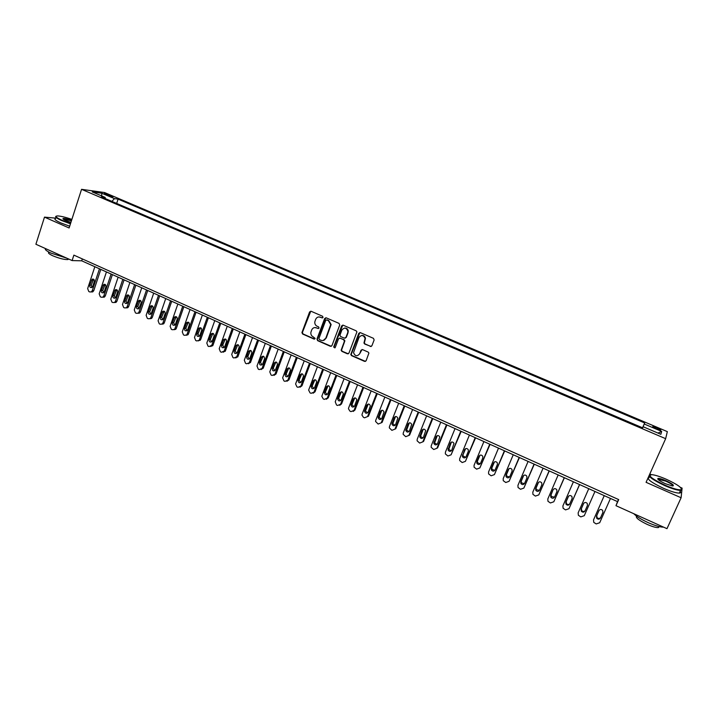 <?xml version="1.0" encoding="UTF-8"?>
<svg xmlns="http://www.w3.org/2000/svg" width="718" height="718" viewBox="0 0 718 718"><rect width="100%" height="100%" fill="white"/><g stroke="black" fill="none" stroke-linecap="round" stroke-linejoin="round"><path stroke-width="1.08" d="M323.037 317.392L322.579 316.252L311.091 311.271L309.593 311.944L301.928 332.596L302.628 334.032L314.035 339.075L315.139 338.42L313.147 336.832C311.415 335.907 310.661 334.435 310.867 332.407L311.702 329.966C312.734 327.848 314.34 327.139 316.512 327.839L318.002 328.485L319.052 328.018L318.595 326.887L317.114 326.241C315.39 325.335 314.628 323.881 314.816 321.87L315.66 319.366C316.701 317.239 318.307 316.521 320.488 317.212L321.978 317.859L323.037 317.392M656.952 427.722L652.958 426.465C652.258 426.654 653.47 427.461 656.602 428.87L660.596 430.136C661.296 429.938 660.084 429.131 656.952 427.722M370.317 346.489L371.879 345.816L374.132 339.982L373.468 338.34L360.328 332.64L358.785 333.314L350.788 354.53L351.533 355.634L364.573 361.396L366.126 360.741L368.908 353.068L368.163 352.08L362.554 349.621L361.001 350.285L359.673 353.759C357.133 356.684 355.096 356.308 353.543 352.628L358.973 337.532C361.369 334.633 363.416 334.92 365.103 338.393L363.963 343.024L364.699 344.03L371.206 346.507M55.753 218.146L44.489 217.132L69.116 227.983L81.556 189.328L665.658 438.68L646.074 482.316L681.104 497.753L666.977 528.672L615.981 505.687L618.701 499.593L73.873 255.123L72.105 260.571L81.708 260.814L617.543 501.622L615.981 505.687M44.489 217.132L35.9 244.255L72.105 260.571M339.722 325.039L339.067 323.405L326.187 317.823L324.671 318.496L316.97 339.04L317.625 340.655L330.406 346.3L331.931 345.645L339.722 325.039M343.177 325.191L356.182 330.836L356.927 331.878L348.939 353.157L347.404 353.812L341.867 351.362L341.122 350.204L344.389 341.382L343.725 339.758L340.054 338.151L338.528 338.815L335.234 347.503L333.646 347.117L341.642 325.864L343.177 325.191M105.708 194.551L112.888 196.947L109.432 195.063L104.316 193.546L105.708 194.551M81.556 189.328L104.568 192.55L667.327 431.626L665.658 438.68M105.384 198.617L105.124 197.396L101.364 196.903L642.709 427.856L643.149 426.752L642.664 427.838M105.124 197.396L92.245 191.912L101.776 193.232L114.485 198.635L111.873 201.39M116.666 203.427L118.084 199.11L114.485 198.635M118.084 199.11L644.683 422.965L644.261 424.015L661.664 431.419L660.874 434.309L643.149 426.752M681.104 497.753L682.1 488.123L680.485 487.414M651.289 474.625L649.817 473.979M82.328 258.92L81.708 260.814M618.485 499.504L617.543 501.622M642.547 427.784L644.683 422.965M642.592 427.802L644.261 424.015M101.732 195.951L101.776 193.232M661.664 431.419L657.984 433.071M322.588 317.868L318.918 316.916M314.852 327.543L318.621 328.485M310.777 311.19L302.377 332.533L303.068 333.969L314.681 339.067M325.837 317.733L317.329 339.255L318.047 340.583L331.276 346.327M326.789 319.95L325.721 320.416L318.954 338.456L319.411 339.587L320.973 340.278C323.154 340.987 324.769 340.278 325.81 338.16L330.72 324.599L328.359 320.632L326.6 319.896M323.217 340.494L325.81 338.16M327.202 319.896L328.781 320.587L331.142 324.545L326.232 338.097M339.623 338.052L344.128 339.686L344.873 340.826L341.526 350.124L342.271 351.281L348.302 353.821M342.782 325.101L334.121 346.749L334.83 347.952M347.691 332.685L347.916 331.294C346.408 327.561 344.38 327.166 341.822 330.127L339.919 335.369L340.664 336.545L344.335 338.151L345.87 337.487L348.311 331.24C347.934 328.97 346.659 327.92 344.487 328.081M345.178 338.178L345.87 337.487M348.095 332.622L346.273 337.415M361.567 335.494C363.64 335.252 364.941 336.195 365.489 338.322L364.34 342.953L365.085 343.958L370.694 346.408M362.051 349.522L359.673 353.759M359.889 332.542L351.183 354.45L351.928 355.545L365.507 361.396M99.47 268.792L92.254 290.682L91.204 291.93L89.714 291.939L88.799 291.517L87.65 288.582L94.839 266.71M100.789 269.385L93.771 290.655L92.73 291.894L91.303 291.93M93.582 279.221L91.249 285.163L92.003 287.424M92.667 286.527L94.327 281.483C94.498 279.706 93.816 278.916 92.272 279.123L89.714 285.19C89.553 286.985 90.253 287.765 91.814 287.532L92.667 286.527M112.403 274.599L105.304 295.924L104.316 297.135L101.256 297.225L100.332 296.803L99.174 293.85L106.443 271.925M111.102 274.025L103.814 295.969L105.304 295.924M105.133 284.454L102.764 290.413L103.563 292.702M104.236 291.804L105.914 286.742C106.076 284.929 105.367 284.14 103.787 284.391L101.265 290.449C101.103 292.289 101.83 293.07 103.419 292.782L104.236 291.804M104.316 297.135L102.818 297.189L103.814 295.969M122.823 279.284L115.454 301.3L114.521 302.475L112.879 302.547L111.945 302.125L110.787 299.164L118.129 277.175M124.088 279.858L116.926 301.237L115.993 302.413L114.44 302.52M116.765 289.731L114.368 295.699L115.203 298.015M115.885 297.117L117.581 292.046C117.734 290.18 117.007 289.408 115.392 289.704L112.897 295.753C112.744 297.638 113.489 298.41 115.122 298.069L115.885 297.117M134.625 284.597L127.185 306.658L126.314 307.798L124.591 307.914L123.649 307.483L122.482 304.513L129.895 282.47M135.873 285.154L128.63 306.586L127.759 307.726L126.162 307.887M128.477 295.035L126.063 301.03L126.933 303.373M127.616 302.466L129.339 297.378C129.482 295.475 128.728 294.703 127.068 295.062L124.609 301.093C124.474 303.023 125.237 303.786 126.906 303.391L127.616 302.466M146.517 289.937L138.996 312.061L138.188 313.156L136.384 313.317L135.433 312.877L134.266 309.898L141.751 287.792M147.737 290.485L140.423 311.971L139.615 313.066L137.973 313.29M138.834 300.465L136.411 306.469C136.285 308.453 137.075 309.216 138.78 308.749L141.177 302.754C141.311 300.797 140.531 300.034 138.834 300.465L140.261 300.402L137.838 306.398L138.745 308.767M71.881 219.394C65.688 217.267 60.949 216.118 57.664 215.921C54.595 216.064 56.004 217.5 61.901 220.22L70.579 223.442M70.454 223.819L61.595 220.525C56.489 218.209 54.667 216.764 56.13 216.208M70.911 222.392L65.868 220.561C63.57 219.528 62.628 218.846 63.04 218.505C64.36 218.245 67.196 218.873 71.558 220.399M66.684 258.13L51.149 253.176C46.401 250.968 44.543 249.442 45.584 248.616M68.587 258.983L67.968 259.557C64.432 259.745 59.334 258.462 52.665 255.725C48.842 253.912 47.63 252.763 49.039 252.278L49.066 252.171M69.691 226.206L60.833 222.921C55.465 220.462 53.733 218.999 55.636 218.523M71.432 220.776L63.166 219.062M666.169 479.202C660.093 476.59 655.381 475.074 652.034 474.67C647.25 475.217 651.585 478.726 665.048 485.215C673.215 488.689 678.573 490.188 681.122 489.712C682.36 487.917 677.379 484.408 666.169 479.202M681.615 488.976L681.337 490.259L680.556 490.394C677.388 490.367 672.156 488.787 664.868 485.655C652.779 479.956 647.833 476.357 650.023 474.858M665.891 480.674C672.622 483.896 674.803 485.655 672.425 485.96L665.335 483.681C659.716 481.051 657.239 479.31 657.903 478.448C659.178 478.215 661.843 478.951 665.891 480.674M672.99 485.978C673.026 484.982 670.603 483.358 665.712 481.105L657.885 479.229M663.585 527.147C660.282 527.209 655.13 525.702 648.13 522.623C641.174 519.401 636.399 516.43 633.788 513.711M659.33 526.617L658.37 527.595C656.037 527.721 652.285 526.644 647.097 524.364C638.957 520.397 635.421 517.642 636.507 516.089M680.143 491.3C680.996 492.395 680.718 492.997 679.327 493.095C676.15 493.078 670.926 491.498 663.638 488.366C650.993 482.343 646.2 478.709 649.26 477.461M158.498 295.322L150.906 317.509L150.161 318.55L148.267 318.756L147.307 318.316L146.131 315.328L153.697 293.159M159.683 295.852L152.297 317.401L151.561 318.442L149.874 318.729M152.171 305.778L149.703 311.8L150.654 314.197M151.354 313.29L153.105 308.175C153.221 306.164 152.413 305.41 150.681 305.904L148.294 311.89C148.186 313.928 149.003 314.672 150.744 314.134L151.354 313.29M170.57 300.743L162.896 322.992L162.223 323.971L160.231 324.24L159.27 323.8L158.086 320.793L165.732 298.571M171.728 301.264L164.269 322.876L163.605 323.854L161.864 324.213M164.144 311.208L161.649 317.248L162.645 319.672M163.345 318.756L165.113 313.631C165.221 311.558 164.386 310.822 162.618 311.397L160.267 317.356C160.186 319.447 161.02 320.183 162.798 319.555L163.345 318.756M182.731 306.209L174.968 328.512L174.384 329.427L172.293 329.759L171.324 329.32L170.13 326.304L177.849 304.019M183.862 306.721L176.323 328.386L175.731 329.293L173.944 329.733M176.206 316.683L173.684 322.732L174.725 325.182M175.434 324.267L177.22 319.124C177.301 316.997 176.44 316.27 174.636 316.934L172.329 322.849C172.266 325.003 173.137 325.73 174.95 325.012L175.434 324.267M194.973 311.711L187.138 334.076L186.626 334.911L184.436 335.324L183.467 334.884L182.264 331.851L190.064 309.503M196.077 312.213L188.466 333.933L187.954 334.767L186.106 335.297M188.349 322.194L185.818 328.261L186.895 330.729M187.613 329.822L189.417 324.662C189.471 322.472 188.583 321.763 186.743 322.526L184.49 328.395C184.445 330.612 185.343 331.312 187.192 330.504L187.613 329.822M207.322 317.257L199.398 339.686L198.967 340.431L196.678 340.933L195.691 340.485L194.488 337.442L202.368 315.04M208.391 317.742L200.699 339.524L198.374 340.897M200.591 327.749L198.033 333.825L199.164 336.32M199.882 335.414L201.704 330.244C201.731 327.982 200.807 327.291 198.94 328.162L196.732 333.978C196.723 336.266 197.647 336.948 199.523 336.024L199.882 335.414M219.753 322.849L211.756 345.331L209.01 346.579L208.014 346.13L206.802 343.069L214.772 320.605M220.794 323.315L213.022 345.161L210.724 346.543M212.923 333.349L210.347 339.434L211.523 341.956M212.241 341.05L214.081 335.862C214.072 333.529 213.12 332.865 211.227 333.852L209.064 339.605C209.091 341.956 210.051 342.621 211.945 341.58L212.241 341.05M232.282 328.476L224.196 351.03L221.431 352.269L220.435 351.811L219.214 348.742L227.256 326.223M233.296 328.934L225.443 350.833L223.181 352.233M225.344 338.986L222.742 345.089L223.98 347.638M224.698 346.722L226.556 341.535C226.511 339.12 225.524 338.474 223.612 339.596L221.494 345.268C221.557 347.7 222.544 348.329 224.465 347.171L224.698 346.722M244.91 334.148L236.743 356.765L233.942 358.004L232.937 357.546L231.717 354.459L239.848 331.878M245.888 334.597L237.954 356.55L235.728 357.959M237.855 344.667L235.244 350.788L236.527 353.355M237.245 352.448L239.121 347.234C239.031 344.748 238.017 344.137 236.087 345.394L234.023 350.976C234.122 353.48 235.145 354.091 237.075 352.789L237.245 352.448M257.627 339.865L249.245 362.823L246.561 363.784L245.547 363.317L244.308 360.221L252.53 337.577M258.579 340.296L250.564 362.312L248.374 363.73M250.465 350.393L247.827 356.523L249.173 359.108M249.882 358.21L251.785 352.987C251.65 350.42 250.609 349.837 248.661 351.237L246.642 356.729C246.795 359.314 247.836 359.889 249.774 358.453L249.882 358.21M270.444 345.627L262.043 368.505L259.261 369.599L258.247 369.133L256.999 366.027L265.301 343.321M271.368 346.04L263.264 368.119L261.11 369.546M263.165 356.164L260.517 362.303L261.917 364.915M262.626 364.017L264.547 358.785C264.35 356.137 263.282 355.581 261.334 357.133L259.351 362.527C259.557 365.193 260.634 365.731 262.573 364.143L262.626 364.017M283.359 351.434L274.931 374.231L272.068 375.469L271.045 374.993L269.788 371.879L278.18 349.11M284.247 351.829L276.062 373.97L273.953 375.397M275.963 361.989L273.298 368.128L274.761 370.757M275.461 369.869L277.399 364.618C277.148 361.89 276.053 361.378 274.114 363.084L272.167 368.37C272.427 371.107 273.522 371.61 275.461 369.878L275.461 369.869M274.931 374.231L276.062 373.97L274.931 374.231M296.372 357.286L287.864 380.136L284.974 381.375L283.933 380.899L282.65 377.856L291.158 354.934M297.234 357.672L288.959 379.867L286.904 381.294M288.851 367.849L286.15 374.078L287.712 376.645M288.394 375.765L290.395 370.389C290.018 367.706 288.896 367.239 287.029 368.989L285.046 374.338C285.387 377.04 286.509 377.515 288.394 375.765M309.494 363.173L300.887 386.096L297.979 387.334L296.929 386.858L295.592 383.95L304.235 360.813M310.311 363.55L301.955 385.808L299.945 387.235M301.838 373.755L299.092 380.118L300.752 382.577M301.434 381.716L303.49 376.187C302.996 373.584 301.856 373.163 300.061 374.913L298.024 380.396C298.473 383.017 299.612 383.457 301.434 381.716M322.714 369.115L314.017 392.1L311.082 393.338L310.023 392.854L308.641 390.089L317.41 366.736M323.504 369.474L315.049 391.795L313.102 393.222M314.924 379.714L312.142 386.203L313.91 388.555M314.565 387.702L316.665 382.03C316.073 379.517 314.915 379.131 313.192 380.872L311.1 386.499C311.657 389.039 312.815 389.434 314.565 387.702M336.033 375.101L327.246 398.149L324.285 399.387L323.226 398.894L321.808 396.273L330.693 372.705M336.787 375.442L328.252 397.826L326.358 399.253M328.108 385.719L325.308 392.333L327.166 394.577M327.803 393.733L329.948 387.917C329.257 385.494 328.081 385.153 326.421 386.885L324.294 392.647C324.949 395.106 326.116 395.465 327.803 393.733M349.46 381.141L340.574 404.243L337.586 405.482L336.518 404.988L335.234 401.802L344.075 378.718M350.178 381.464L341.553 403.902L339.713 405.329M341.391 391.777L338.573 398.517L340.52 400.644M341.149 399.818L343.321 393.859C342.54 391.525 341.355 391.22 339.758 392.934L337.595 398.84C338.34 401.209 339.515 401.541 341.149 399.818M362.985 387.217L354.019 410.391L351.003 411.62L349.926 411.127L348.463 408.775L348.625 407.932L357.564 384.785M363.676 387.532L354.961 410.032L353.184 411.45M354.782 397.88L351.955 404.737L353.992 406.756M354.593 405.948L356.792 399.854C355.94 397.61 354.737 397.341 353.202 399.037L351.012 405.078C351.829 407.366 353.023 407.653 354.593 405.948M376.627 393.347L367.562 416.584L364.52 417.813L363.434 417.32L361.962 415.094L362.132 414.098L371.161 390.888M377.273 393.644L368.469 416.207L367.562 416.584M368.271 404.037L365.453 411.001L367.571 412.904M368.146 412.132L370.362 405.903C369.438 403.74 368.235 403.507 366.745 405.194L364.538 411.36C365.426 413.559 366.629 413.819 368.146 412.132M390.377 399.522L381.204 422.83L378.144 424.051L375.577 421.457L375.738 420.326L384.866 397.045M390.987 399.8L382.084 422.426L381.204 422.83M381.859 410.247L379.05 417.302L381.258 419.106M381.805 418.361L384.031 411.997C383.044 409.924 381.832 409.727 380.396 411.396L378.171 417.688C379.131 419.806 380.334 420.03 381.805 418.361M404.225 405.751L394.963 429.122L391.875 430.342L389.309 427.856L389.452 426.6L398.669 403.256M404.808 406.011L395.806 428.7L394.963 429.122M395.555 416.503L392.773 423.656L395.062 425.352M395.573 424.634L397.808 418.154C396.767 416.162 395.546 415.991 394.164 417.643L391.92 424.06C392.934 426.097 394.146 426.295 395.573 424.634M418.199 412.033L408.829 435.458L405.715 436.688L403.148 434.3L403.274 432.918L412.599 409.511M418.738 412.276L409.637 435.027L408.829 435.458M409.35 422.821L406.603 430.055L408.973 431.644M409.448 430.962L411.692 424.374C410.597 422.453 409.377 422.31 408.03 423.943L405.787 430.468C406.846 432.433 408.066 432.604 409.448 430.962M432.272 418.361L422.812 441.848L419.662 443.078L417.104 440.789L417.203 439.29L426.627 415.821M432.774 418.585L423.584 441.399L422.812 441.848M423.261 429.184L420.542 436.49L423.001 437.98M423.432 437.334L425.675 430.638C424.544 428.79 423.324 428.673 422.013 430.288L419.761 436.93C420.874 438.824 422.094 438.958 423.432 437.334M446.461 424.733L436.903 448.292L433.726 449.513L431.168 447.323L431.249 445.707L440.771 422.175M446.928 424.939L437.639 447.826L436.903 448.292M437.271 435.611L434.596 442.97L437.145 444.37M437.531 443.769L439.775 436.966C438.608 435.18 437.379 435.09 436.104 436.688L433.851 443.437C435 445.259 436.23 445.375 437.531 443.769M460.776 431.168L451.101 454.79L447.897 456.011L445.357 453.902L445.411 452.187L455.032 428.583M461.198 431.356L451.101 454.79M451.398 442.091L448.768 449.504L451.398 450.796M451.748 450.249L453.991 443.347C452.78 441.633 451.559 441.561 450.312 443.141L448.059 449.98C449.244 451.748 450.473 451.837 451.748 450.249M475.199 437.648L465.426 461.342L462.195 462.554L459.655 460.525L459.682 458.712L469.41 435.045M475.576 437.818L465.426 461.342M465.632 448.633L463.065 454.602L463.056 456.074L465.776 457.267M466.072 456.783L468.324 451.317L468.315 449.791C467.077 448.131 465.856 448.077 464.636 449.647L462.383 456.576C463.604 458.29 464.833 458.353 466.072 456.783M489.739 444.182L479.857 467.939L476.599 469.15L474.077 467.194L474.068 465.291L483.905 441.561M490.08 444.334L479.857 467.939M479.983 455.239L477.443 461.153L477.452 462.697L480.27 463.792M480.521 463.361L482.792 457.887L482.756 456.289C481.491 454.682 480.27 454.656 479.077 456.199L476.806 461.674L476.824 463.218C478.071 464.878 479.301 464.923 480.521 463.361M504.395 450.769L494.415 474.598L491.121 475.801L488.608 473.916L488.572 471.923L498.516 448.122M504.691 450.904L494.415 474.598M494.451 461.898L491.938 467.759L491.974 469.375L494.89 470.353M495.079 470.003L497.377 464.51L497.314 462.85C496.03 461.288 494.801 461.279 493.634 462.814L491.336 468.298L491.381 469.913C492.647 471.52 493.885 471.546 495.079 470.003M519.177 457.411L509.08 481.302L505.759 482.514L503.264 480.683L503.201 478.61L513.244 454.745M519.428 457.528L509.08 481.302M509.026 468.621L506.549 474.418L506.612 476.097L509.618 476.967M509.762 476.698L512.087 471.196L511.997 469.464C510.686 467.948 509.457 467.956 508.308 469.482L505.993 474.975L506.055 476.653C507.348 478.215 508.586 478.233 509.762 476.698M534.075 464.106L523.871 488.069L520.523 489.272L518.046 487.495L517.938 485.359L528.098 461.423M534.291 464.205L523.871 488.069M523.727 475.406L521.277 481.132L521.367 482.864L524.472 483.627M524.562 483.447L526.913 477.928L526.797 476.142C525.468 474.67 524.239 474.688 523.108 476.196L520.765 481.715L520.855 483.447C522.165 484.964 523.404 484.964 524.562 483.447M549.099 470.855L538.787 494.89L535.404 496.093L532.935 494.361L532.81 492.153L543.077 468.154M549.27 470.936L538.787 494.89M538.554 482.263L536.131 487.899L536.247 489.694L539.451 490.331M539.487 490.25L541.866 484.713L541.722 482.873C540.376 481.437 539.137 481.473 538.024 482.972L535.655 488.5L535.772 490.295C537.109 491.776 538.347 491.758 539.487 490.25M564.249 477.667L553.82 501.765L550.41 502.968L547.96 501.281L547.798 499.01L558.173 474.939M564.375 477.721L553.82 501.765M553.066 489.802L550.67 495.348L550.814 497.197C552.169 498.633 553.407 498.606 554.538 497.107L556.935 491.561L556.764 489.667C555.4 488.267 554.17 488.312 553.066 489.802L551.11 494.729L551.253 496.569L554.547 497.089M579.534 484.533L568.988 508.694L565.542 509.897L563.1 508.254L562.903 505.921L573.404 481.778M579.614 484.569L568.988 508.694M568.575 496.165L566.206 501.604L566.376 503.498C567.435 504.727 568.575 504.853 569.778 503.874M569.706 504.027L572.138 498.463L571.941 496.524C570.559 495.16 569.32 495.214 568.234 496.694L565.811 502.25L565.981 504.144C567.355 505.553 568.593 505.517 569.706 504.027M584.272 515.686L594.971 491.471L584.272 515.686L580.799 516.888L578.376 515.282L578.143 512.885L588.76 488.68M583.761 503.246L581.427 508.55L581.625 510.48C582.801 511.746 583.976 511.808 585.152 510.677M585.008 511.01L587.459 505.427L587.243 503.435C585.843 502.106 584.605 502.169 583.528 503.632L581.077 509.215L581.275 511.153C582.657 512.526 583.905 512.481 585.008 511.01M610.471 498.436L599.692 522.74L596.191 523.934L593.768 522.372L593.508 519.913L604.242 495.635M599 510.534L596.784 515.542L596.999 517.525C598.399 518.863 599.647 518.809 600.733 517.346L602.985 512.266M600.436 518.037L602.914 512.446L602.671 510.408C601.262 509.107 600.024 509.179 598.947 510.642L596.478 516.233L596.694 518.216C598.094 519.563 599.342 519.509 600.436 518.037L600.733 517.346M109.136 195.96L109.432 195.063M111.254 196.633L111.487 195.933M92.254 290.682L93.771 290.655M91.249 285.163L89.714 285.19M92.9 280.137L91.374 280.146M102.764 290.413L101.265 290.449M104.442 285.369L102.943 285.396M115.454 301.3L116.926 301.237M114.368 295.699L112.897 295.753M116.065 290.646L114.584 290.682M127.185 306.658L128.63 306.586M126.063 301.03L124.609 301.093M127.768 295.96L126.314 296.013M138.996 312.061L140.423 311.971M137.838 306.398L136.411 306.469M139.561 301.318L138.134 301.38M150.906 317.509L152.297 317.401M149.703 311.8L148.294 311.89M151.444 306.703L150.044 306.783M162.896 322.992L164.269 322.876M161.649 317.248L160.267 317.356M163.408 312.142L162.035 312.231M174.968 328.512L176.323 328.386M173.684 322.732L172.329 322.849M175.47 317.607L174.115 317.715M187.138 334.076L188.466 333.933M185.818 328.261L184.49 328.395M187.613 323.127L186.285 323.244M199.398 339.686L200.699 339.524M198.033 333.825L196.732 333.978M199.846 328.682L198.554 328.817M211.756 345.331L213.022 345.161M210.347 339.434L209.064 339.605M212.178 334.274L210.904 334.426M224.196 351.03L225.443 350.833M222.742 345.089L221.494 345.268M224.599 339.91L223.352 340.081M236.743 356.765L237.954 356.55M235.244 350.788L234.023 350.976M237.111 345.591L235.899 345.771M249.37 362.536L250.564 362.312M247.827 356.523L246.642 356.729M249.72 351.317L248.536 351.515M262.106 368.361L263.264 368.119M260.517 362.303L259.351 362.527M262.429 357.079L261.271 357.295M273.298 368.128L272.167 368.37M275.227 362.895L274.096 363.12M287.864 380.136L288.959 379.867M286.177 373.997L285.073 374.257M288.133 368.747L287.029 368.989M300.887 386.096L301.955 385.808M299.155 379.912L298.087 380.19M301.129 374.652L300.061 374.913M314.017 392.1L315.049 391.795M312.24 385.871L311.19 386.167M314.233 380.594L313.192 380.872M327.246 398.149L328.252 397.826M325.416 391.875L324.401 392.19M327.435 386.589L326.421 386.885M340.574 404.243L341.553 403.902M338.699 397.934L337.72 398.257M340.736 392.629L339.758 392.934M354.019 410.391L354.961 410.032M352.089 404.037L351.138 404.378M354.145 398.714L353.202 399.037M365.579 410.184L364.663 410.543M367.661 404.844L366.745 405.194M379.176 416.377L378.296 416.754M381.276 411.028L380.396 411.396M392.881 422.624L392.037 423.019M395.008 417.257L394.164 417.643M406.693 428.915L405.885 429.337M408.838 423.539L408.03 423.943M420.622 435.261L419.842 435.7M422.785 429.867L422.013 430.288M434.659 441.66L433.914 442.117M436.849 436.248L436.104 436.688M448.804 448.104L448.095 448.579M451.021 442.683L450.312 443.141M463.065 454.602L462.392 455.104M465.3 449.163L464.636 449.647M477.443 461.153L476.806 461.674M479.705 455.706L479.077 456.199M491.938 467.759L491.336 468.298M494.226 462.293L493.634 462.814M506.549 474.418L505.993 474.975M508.856 468.935L508.308 469.482M521.277 481.132L520.765 481.715M523.619 475.63L523.108 476.196M536.131 487.899L535.655 488.5M538.491 482.388L538.024 482.972M551.11 494.729L550.67 495.348M566.206 501.604L565.811 502.25M568.512 496.228L568.234 496.694M581.427 508.55L581.077 509.215M596.784 515.542L596.478 516.233M302.377 332.533L301.928 332.596M91.204 291.93L92.73 291.894M93.367 279.114L92.272 279.123M104.972 284.373L103.787 284.391M114.521 302.475L115.993 302.413M116.657 289.677L115.392 289.704M126.314 307.798L127.759 307.726M128.432 295.017L127.068 295.062M138.188 313.156L139.615 313.066M68.21 258.812L67.968 259.557M63.265 218.954L63.04 218.505M679.327 493.095L680.556 490.394M658.478 478.933L658.191 479.561M658.864 526.509L658.37 527.595M658.119 478.996L657.903 478.448M681.122 489.712L681.337 490.259M150.161 318.55L151.561 318.442M152.09 305.832L150.681 305.904M162.223 323.971L163.605 323.854M163.991 311.307L162.618 311.397M174.384 329.427L175.731 329.293M175.991 316.835L174.636 316.934M186.626 334.911L187.954 334.767M188.071 322.409L186.743 322.526M198.967 340.431L200.268 340.269M200.241 328.036L198.94 328.162M211.406 345.977L212.672 345.798M212.501 333.708L211.227 333.852M223.926 351.56L225.165 351.371M224.851 339.434L223.612 339.596M236.545 357.178L237.757 356.963M237.299 345.214L236.087 345.394M249.245 362.823L250.438 362.599M249.846 351.039L248.661 351.237M262.043 368.505L263.201 368.262M262.492 356.918L261.334 357.133M275.245 362.85L274.114 363.084M286.15 374.078L285.046 374.338M299.092 380.118L298.024 380.396M312.142 386.203L311.1 386.499M325.308 392.333L324.294 392.647M338.573 398.517L337.595 398.84M351.955 404.737L351.012 405.078M365.453 411.001L364.538 411.36M379.05 417.302L378.171 417.688M392.773 423.656L391.92 424.06M406.603 430.055L405.787 430.468M420.542 436.49L419.761 436.93M434.596 442.97L433.851 443.437M448.768 449.504L448.059 449.98M463.056 456.074L462.383 456.576M477.452 462.697L476.824 463.218M491.974 469.375L491.381 469.913M506.612 476.097L506.055 476.653M521.367 482.864L520.855 483.447M536.247 489.694L535.772 490.295M551.253 496.569L550.814 497.197M566.376 503.498L565.981 504.144M581.625 510.48L581.275 511.153M596.999 517.525L596.694 518.216"/></g></svg>
